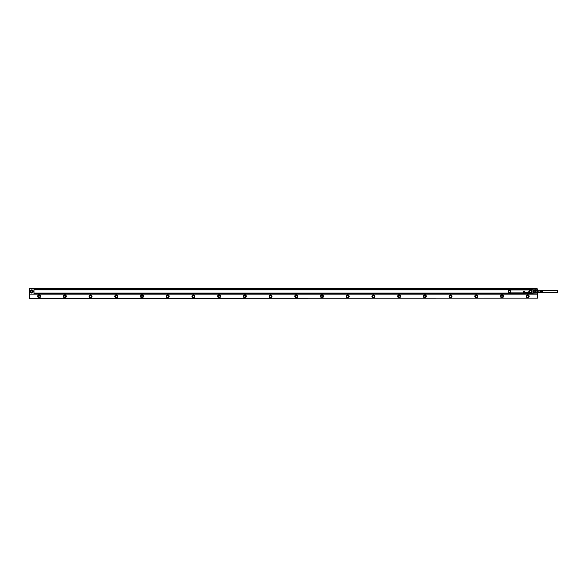 <?xml version="1.0" encoding="UTF-8"?>
<svg xmlns="http://www.w3.org/2000/svg" width="587" height="587" viewBox="0 0 587 587"><rect width="100%" height="100%" fill="white"/><g stroke="black" fill="none" stroke-linecap="round" stroke-linejoin="round"><path stroke-width="0.88" d="M542.219 290.565L557.65 290.565L557.65 292.319L542.219 292.319M539.137 292.715L540.289 292.649L540.289 291.702L540.554 292.634L540.935 291.702L541.192 292.597L541.581 291.702L542.219 292.539L542.219 290.352L541.581 291.189L541.192 290.294L540.935 291.189L540.554 290.249L540.289 291.189L540.289 290.235L538.881 290.081L538.881 292.803L539.137 290.169M537.531 292.531L537.531 291.937L533.223 291.864L533.348 292.627L537.531 292.531L537.531 293.06L537.531 289.824L532.967 289.824M535.792 292.531L535.792 291.937M537.531 291.937L537.531 290.352L533.348 290.257L533.348 290.917L535.667 290.917L535.667 290.257M535.792 292.59L535.792 293.008L533.348 293.192L537.531 293.06L533.348 293.148M535.792 290.301L535.792 289.875L533.223 289.875L535.667 289.736L537.531 289.861L537.531 290.352M537.531 290.947L535.792 290.947L535.792 290.352M535.667 292.627L535.667 291.966L533.348 291.966L533.348 292.627M535.667 290.917L535.667 291.966M533.348 290.257L533.223 291.02L535.792 290.947M529.166 292.348L529.195 292.319A0.396 0.396 0 0 0 529.195 292.311L528.667 292.348A0.367 0.367 0 0 1 528.667 292.311L529.195 292.267A0.374 0.374 0 0 1 529.203 292.311L529.166 292.355M528.608 292.546L528.579 291.849L528.616 292.546M528.469 291.878L528.491 292.575L528.461 291.878M527.801 292.238L527.324 292.282A0.389 0.389 0 0 0 527.317 292.319L527.823 292.443L527.317 292.319A0.396 0.396 0 0 1 527.317 292.282L527.801 292.238M526.796 292.436L526.95 292.575A0.426 0.426 0 0 0 527.126 292.583L527.17 292.275A0.594 0.594 0 0 0 527.111 292.26A2.737 2.737 0 0 0 527.082 292.253A2.245 2.245 0 0 0 527.053 292.245A2.253 2.253 0 0 1 527.082 292.245A2.744 2.744 0 0 1 527.111 292.253A0.594 0.594 0 0 1 527.17 292.275L527.126 292.583A0.448 0.448 0 0 1 526.95 292.583L526.788 292.436M526.715 292.348L526.744 292.319A0.396 0.396 0 0 0 526.744 292.267L526.223 292.348A0.367 0.367 0 0 1 526.216 292.311L526.744 292.267A0.374 0.374 0 0 1 526.752 292.311L526.715 292.355M525.673 292.546L525.673 292.077L525.666 292.546M523.912 291.864L523.663 292.583L523.905 291.864M524.066 292.311L524.242 291.864M524.25 291.856L524.103 292.319M523.523 291.68L524.433 291.68L523.494 291.71L523.663 292.583L523.523 291.68M525.438 292.106L525.064 292.297A0.426 0.426 0 0 0 525.072 292.399L525.446 292.495L525.072 292.399A0.382 0.382 0 0 1 525.057 292.297L525.556 292.047L525.585 292.575L525.431 292.091M525.101 292.678L525.306 292.774A0.558 0.558 0 0 0 525.409 292.766L525.57 292.612A0.433 0.433 0 0 0 525.578 292.575A0.44 0.44 0 0 1 525.578 292.612L525.409 292.766A0.389 0.389 0 0 1 525.306 292.774L525.116 292.7M508.525 293.346A0.543 0.543 0 0 0 509.259 293.566A0.543 0.543 0 0 0 509.472 292.832A0.543 0.543 0 0 0 508.738 292.612A0.543 0.543 0 0 0 508.525 293.346M530.487 293.346A0.543 0.543 0 0 0 531.22 293.566A0.543 0.543 0 0 0 531.433 292.832A0.543 0.543 0 0 0 530.699 292.612A0.543 0.543 0 0 0 530.487 293.346M530.487 290.059A0.543 0.543 0 0 0 531.22 290.272A0.543 0.543 0 0 0 531.433 289.538A0.543 0.543 0 0 0 530.699 289.325A0.543 0.543 0 0 0 530.487 290.059M508.525 290.059A0.543 0.543 0 0 0 509.259 290.272A0.543 0.543 0 0 0 509.472 289.538A0.543 0.543 0 0 0 508.738 289.325A0.543 0.543 0 0 0 508.525 290.059M509.677 292.722A0.77 0.77 0 0 1 509.369 293.764A0.77 0.77 0 0 1 508.32 293.456A0.77 0.77 0 0 1 508.628 292.414A0.77 0.77 0 0 1 509.677 292.722L508.254 292.884L508.584 292.37A0.829 0.829 0 0 1 509.714 293.5L509.765 293.926L509.178 293.838M530.281 293.456A0.77 0.77 0 0 1 530.589 292.414A0.77 0.77 0 0 1 531.639 292.722A0.77 0.77 0 0 1 531.33 293.764A0.77 0.77 0 0 1 530.281 293.456C530.259 292.341 530.707 292.091 531.639 292.722M530.281 290.169A0.77 0.77 0 0 1 530.589 289.12A0.77 0.77 0 0 1 531.639 289.428A0.77 0.77 0 0 1 531.33 290.477A0.77 0.77 0 0 1 530.281 290.169A0.77 0.77 0 0 0 531.712 289.949L531.374 290.514A0.829 0.829 0 0 1 530.237 289.384L531.345 288.958L531.807 289.42L531.345 288.958L508.628 288.958L508.166 289.42L508.65 288.936A0.462 0.462 0 0 0 508.342 289.053M509.677 289.428A0.77 0.77 0 0 1 509.369 290.477A0.77 0.77 0 0 1 508.32 290.169A0.77 0.77 0 0 1 508.628 289.12A0.77 0.77 0 0 1 509.677 289.428L509.178 289.046L509.765 288.965L509.714 289.384A0.829 0.829 0 0 1 508.584 290.514L508.547 290.58A0.91 0.91 0 0 0 509.787 289.34L509.714 289.384M508.32 293.456A0.77 0.77 0 0 0 508.819 293.838L508.254 293.295M508.166 290.323L508.547 290.58A0.903 0.903 0 0 0 509.78 289.347L509.898 289.281A1.035 1.035 0 0 1 508.481 290.697L508.166 289.42L508.166 293.471L508.628 293.926L508.166 293.471L508.584 292.37M508.173 290.565L508.173 292.363L508.547 292.304A0.903 0.903 0 0 1 509.435 292.297A0.91 0.91 0 0 0 508.547 292.304L508.481 290.697M531.712 292.935L531.477 292.194A1.035 1.035 0 0 0 530.061 293.61L530.171 293.544A0.91 0.91 0 0 1 531.411 292.304A0.91 0.91 0 0 0 530.171 293.544L530.237 293.926L509.714 293.5M531.374 292.37L531.807 292.568L531.374 292.37A0.829 0.829 0 0 0 530.237 293.5L531.345 293.926L531.712 293.243M531.8 290.558L531.8 292.326M531.374 290.514L531.411 290.58A0.91 0.91 0 0 1 530.523 290.594A0.903 0.903 0 0 0 531.411 290.58L531.477 290.697A1.035 1.035 0 0 1 530.061 289.281L530.171 289.34A0.91 0.91 0 0 0 530.523 290.594A0.903 0.903 0 0 1 530.171 289.347L530.78 289.046M530.237 289.384L509.898 289.281M530.435 293.926L530.061 293.61M530.435 288.958L530.061 289.281M531.14 293.838L508.702 293.962M531.418 294.014L531.308 293.948A0.448 0.448 0 0 0 531.352 293.933L531.807 292.568M531.807 290.316L531.807 293.463M508.166 291.167L508.166 291.761M513.075 288.936L526.877 288.936M512.135 293.948L508.379 293.867M508.166 292.179L508.166 291.445L508.166 292.179M519.73 288.907L520.464 288.936M523.494 288.907L522.812 288.936M522.716 288.936L521.784 288.936M521.058 288.907L521.461 288.936M519.187 288.907L518.637 288.936M519.37 288.907L518.967 288.936M508.166 289.64L33.98 289.64L33.98 289.002L508.65 288.951A0.448 0.448 0 0 0 508.599 288.958M529.034 288.87L528.249 288.87M523.516 293.948L522.914 293.948L523.487 293.977M520.588 293.977L521.322 293.948M519.642 293.977L520.5 293.977M518.284 293.977L518.857 293.977M517.352 293.948L518.138 293.977M516.465 293.977L517.11 293.977M516.611 293.977L517.147 293.948M512.135 294.014L512.906 294.014M508.415 293.896L33.98 293.889L33.98 293.243L508.166 293.243M508.342 293.83A0.462 0.462 0 0 0 508.65 293.948L509.523 293.926M530.648 293.948L531.286 294.014M530.648 294.014L526.877 293.948M508.599 293.933A0.448 0.448 0 0 0 508.65 293.933L529.026 293.999M509.523 288.958L531.543 288.995A0.462 0.462 0 0 0 531.308 288.936L531.308 288.951A0.448 0.448 0 0 1 531.352 288.958L531.345 289.046M508.65 293.933L531.308 293.933A0.462 0.462 0 0 0 531.543 293.882M531.771 289.391L531.771 293.493M531.705 293.727L532.967 293.529L532.967 290.514M30.531 291.445A1.13 1.13 0 0 1 31.661 290.308A1.13 1.13 0 0 1 32.799 291.445A1.13 1.13 0 0 1 31.661 292.575A1.13 1.13 0 0 1 30.531 291.445M32.307 291.812L31.661 292.187L31.023 291.812L31.023 291.071L31.661 290.697L32.307 291.071L32.307 291.812M31.661 290.154A1.284 1.284 0 0 1 32.953 291.445A1.284 1.284 0 0 1 31.661 292.73A1.284 1.284 0 0 1 30.377 291.445A1.284 1.284 0 0 1 31.661 290.154M30.054 291.445L31.661 289.839L33.268 291.445L31.661 293.052L30.054 291.445A1.607 1.607 0 0 0 31.661 293.052A1.607 1.607 0 0 0 33.268 291.445A1.607 1.607 0 0 0 31.661 289.839A1.607 1.607 0 0 0 30.054 291.445M29.607 288.797L537.208 288.745L537.208 289.824M29.607 288.745L29.607 294.146L537.208 294.146L537.208 293.06M531.551 293.889L532.835 293.603M33.98 289.64L33.98 293.052L508.166 293.052M33.98 289.839L508.166 289.839M532.835 289.281L531.551 289.002M29.607 293.683L29.607 292.656M29.35 292.656L29.607 291.629M29.35 291.629L29.607 290.594M29.35 290.594L29.607 289.567M29.35 288.797L29.607 289.2M29.35 289.567L29.35 289.2M537.208 289.567L537.208 288.745M537.208 293.683L537.465 293.06M29.35 298.255L537.465 298.13L29.35 298.255M451.388 296.787A0.954 0.954 0 0 0 450.838 295.422A0.954 0.954 0 0 0 450.097 297.161A0.954 0.954 0 0 0 451.388 296.787M451.337 296.758A0.903 0.903 0 0 0 450.823 295.474A0.903 0.903 0 0 0 450.119 297.117A0.903 0.903 0 0 0 451.337 296.758M451.792 297.007C450.09 298.159 449.26 297.704 449.312 295.65A1.416 1.416 0 0 1 451.895 296.765A1.416 1.416 0 0 1 449.194 296.721M425.67 296.787A0.954 0.954 0 0 0 425.127 295.422A0.954 0.954 0 0 0 424.379 297.161A0.954 0.954 0 0 0 425.67 296.787M425.626 296.758A0.903 0.903 0 0 0 425.113 295.474A0.903 0.903 0 0 0 424.401 297.117A0.903 0.903 0 0 0 425.626 296.758M426.074 297.007C424.372 298.159 423.55 297.704 423.594 295.65A1.416 1.416 0 0 1 426.184 296.765A1.416 1.416 0 0 1 423.476 296.721M399.96 296.787A0.954 0.954 0 0 0 399.409 295.422A0.954 0.954 0 0 0 398.668 297.161A0.954 0.954 0 0 0 399.96 296.787M399.908 296.758A0.903 0.903 0 0 0 399.395 295.474A0.903 0.903 0 0 0 398.69 297.117A0.903 0.903 0 0 0 399.908 296.758M400.363 297.007C398.661 298.159 397.832 297.704 397.883 295.65A1.416 1.416 0 0 1 400.466 296.765A1.416 1.416 0 0 1 397.766 296.721M374.242 296.787A0.954 0.954 0 0 0 373.699 295.422A0.954 0.954 0 0 0 372.95 297.161A0.954 0.954 0 0 0 374.242 296.787M374.198 296.758A0.903 0.903 0 0 0 373.684 295.474A0.903 0.903 0 0 0 372.972 297.117A0.903 0.903 0 0 0 374.198 296.758M374.645 297.007C372.943 298.159 372.121 297.704 372.165 295.65A1.416 1.416 0 0 1 374.755 296.765A1.416 1.416 0 0 1 372.048 296.721M348.531 296.787A0.954 0.954 0 0 0 347.981 295.422A0.954 0.954 0 0 0 347.24 297.161A0.954 0.954 0 0 0 348.531 296.787M348.48 296.758A0.903 0.903 0 0 0 347.966 295.474A0.903 0.903 0 0 0 347.262 297.117A0.903 0.903 0 0 0 348.48 296.758M348.935 297.007C347.233 298.159 346.403 297.704 346.455 295.65A1.416 1.416 0 0 1 349.038 296.765A1.416 1.416 0 0 1 346.337 296.721M322.813 296.787A0.954 0.954 0 0 0 322.219 295.408A0.954 0.954 0 0 0 321.522 297.161A0.954 0.954 0 0 0 322.813 296.787M322.769 296.758A0.903 0.903 0 0 0 322.204 295.459A0.903 0.903 0 0 0 321.544 297.117A0.903 0.903 0 0 0 322.769 296.758M323.217 297.007C321.515 298.159 320.693 297.704 320.737 295.65A1.416 1.416 0 0 1 323.327 296.765A1.416 1.416 0 0 1 320.619 296.721M297.103 296.787A0.954 0.954 0 0 0 296.552 295.422A0.954 0.954 0 0 0 295.811 297.161A0.954 0.954 0 0 0 297.103 296.787M297.051 296.758A0.903 0.903 0 0 0 296.538 295.474A0.903 0.903 0 0 0 295.833 297.117A0.903 0.903 0 0 0 297.051 296.758M297.506 297.007C295.804 298.159 294.975 297.704 295.026 295.65A1.416 1.416 0 0 1 297.609 296.765A1.416 1.416 0 0 1 294.909 296.721M271.385 296.787A0.954 0.954 0 0 0 270.842 295.422A0.954 0.954 0 0 0 270.093 297.161A0.954 0.954 0 0 0 271.385 296.787M271.341 296.758A0.903 0.903 0 0 0 270.827 295.474A0.903 0.903 0 0 0 269.763 295.899A0.903 0.903 -93.1 0 0 270.115 297.117A0.903 0.903 -93.1 0 0 271.341 296.758M270.952 297.682A1.416 1.416 0 0 1 269.308 295.65A1.416 1.416 0 0 1 271.898 296.765A1.416 1.416 0 0 1 271.788 297.007C270.086 298.159 269.264 297.704 269.308 295.65M245.674 296.787A0.954 0.954 -101.7 0 0 245.124 295.422A0.954 0.954 -101.7 0 0 244.001 295.87A0.954 0.954 0 0 0 244.383 297.161A0.954 0.954 0 0 0 245.674 296.787M245.623 296.758A0.903 0.903 -101.7 0 0 245.109 295.474A0.903 0.903 -101.7 0 0 244.045 295.899A0.903 0.903 0 0 0 244.405 297.117A0.903 0.903 0 0 0 245.623 296.758M245.241 297.682A1.416 1.416 0 0 1 243.598 295.65A1.416 1.416 0 0 1 246.18 296.765A1.416 1.416 0 0 1 246.078 297.007C244.375 298.159 243.546 297.704 243.598 295.65M219.956 296.787A0.954 0.954 -61.5 0 0 219.362 295.408A0.954 0.954 -61.5 0 0 218.283 295.87A0.954 0.954 0 0 0 218.665 297.161A0.954 0.954 0 0 0 219.956 296.787M219.912 296.758A0.903 0.903 -61.5 0 0 219.347 295.459A0.903 0.903 -61.5 0 0 218.335 295.899A0.903 0.903 0 0 0 218.687 297.117A0.903 0.903 0 0 0 219.912 296.758M219.523 297.682A1.416 1.416 0 0 1 217.88 295.65A1.416 1.416 0 0 1 220.521 296.149A1.416 1.416 0 0 1 220.36 297.007C218.657 298.159 217.836 297.704 217.88 295.65M194.246 296.787A0.954 0.954 -106.9 0 0 193.695 295.422A0.954 0.954 -106.9 0 0 192.573 295.87A0.954 0.954 0 0 0 192.954 297.161A0.954 0.954 0 0 0 194.246 296.787M194.194 296.758A0.903 0.903 -106.9 0 0 193.681 295.474A0.903 0.903 -106.9 0 0 192.617 295.899A0.903 0.903 -97.3 0 0 192.976 297.117A0.903 0.903 -97.3 0 0 194.194 296.758M193.813 297.682A1.416 1.416 0 0 1 192.169 295.65A1.416 1.416 0 0 1 194.752 296.765A1.416 1.416 0 0 1 194.649 297.007C192.947 298.159 192.118 297.704 192.169 295.65M168.528 296.787A0.954 0.954 0 0 0 167.985 295.422A0.954 0.954 0 0 0 167.236 297.161A0.954 0.954 0 0 0 168.528 296.787M168.484 296.758A0.903 0.903 0 0 0 167.97 295.474A0.903 0.903 0 0 0 166.906 295.899A0.903 0.903 -105.3 0 0 167.258 297.117A0.903 0.903 -105.3 0 0 168.484 296.758M168.095 297.682A1.416 1.416 0 0 1 166.451 295.65A1.416 1.416 0 0 1 169.041 296.765A1.416 1.416 0 0 1 168.931 297.007C167.229 298.159 166.407 297.704 166.451 295.65M142.817 296.787A0.954 0.954 0 0 0 142.267 295.422A0.954 0.954 0 0 0 141.526 297.161A0.954 0.954 0 0 0 142.817 296.787M142.766 296.758A0.903 0.903 0 0 0 142.252 295.474A0.903 0.903 0 0 0 141.548 297.117A0.903 0.903 0 0 0 142.766 296.758M142.384 297.682A1.416 1.416 0 0 1 140.741 295.65A1.416 1.416 0 0 1 143.323 296.765A1.416 1.416 0 0 1 143.221 297.007C141.518 298.159 140.689 297.704 140.741 295.65M117.099 296.787A0.954 0.954 -100.4 0 0 116.556 295.422A0.954 0.954 -100.4 0 0 115.426 295.87A0.954 0.954 0 0 0 115.808 297.161A0.954 0.954 0 0 0 117.099 296.787M117.055 296.758A0.903 0.903 -100.4 0 0 116.542 295.474A0.903 0.903 -100.4 0 0 115.478 295.899A0.903 0.903 0 0 0 115.83 297.117A0.903 0.903 0 0 0 117.055 296.758M116.666 297.682A1.416 1.416 0 0 1 115.023 295.65A1.416 1.416 0 0 1 117.613 296.765A1.416 1.416 0 0 1 117.503 297.007C115.8 298.159 114.979 297.704 115.023 295.65M91.389 296.787A0.954 0.954 0 0 0 90.838 295.422A0.954 0.954 0 0 0 90.097 297.161A0.954 0.954 0 0 0 91.389 296.787M91.337 296.758A0.903 0.903 0 0 0 90.824 295.474A0.903 0.903 0 0 0 89.76 295.899A0.903 0.903 -95.4 0 0 90.119 297.117A0.903 0.903 -95.4 0 0 91.337 296.758M90.956 297.682A1.416 1.416 0 0 1 89.312 295.65A1.416 1.416 0 0 1 91.895 296.765A1.416 1.416 0 0 1 91.792 297.007C90.09 298.159 89.261 297.704 89.312 295.65M65.671 296.787A0.954 0.954 0 0 0 65.128 295.422A0.954 0.954 0 0 0 64.379 297.161A0.954 0.954 0 0 0 65.671 296.787M65.627 296.758A0.903 0.903 0 0 0 65.113 295.474A0.903 0.903 0 0 0 64.401 297.117A0.903 0.903 0 0 0 65.627 296.758M65.238 297.682A1.416 1.416 0 0 1 63.594 295.65A1.416 1.416 0 0 1 66.184 296.765A1.416 1.416 0 0 1 66.074 297.007C64.372 298.159 63.55 297.704 63.594 295.65M39.96 296.787A0.954 0.954 54.7 0 0 39.366 295.408A0.954 0.954 54.7 0 0 38.287 295.87A0.954 0.954 0 0 0 38.669 297.161A0.954 0.954 0 0 0 39.96 296.787M39.909 296.758A0.903 0.903 54.7 0 0 39.351 295.459A0.903 0.903 54.7 0 0 38.331 295.899A0.903 0.903 0 0 0 38.691 297.117A0.903 0.903 0 0 0 39.909 296.758M39.527 297.682A1.416 1.416 0 0 1 37.884 295.65A1.416 1.416 0 0 1 40.466 296.765A1.416 1.416 0 0 1 40.364 297.007C38.661 298.159 37.832 297.704 37.884 295.65M475.426 295.87A0.954 0.954 0 0 0 475.808 297.161A0.954 0.954 0 0 0 477.209 296.442A0.954 0.954 0 0 0 475.426 295.87M475.477 295.899A0.903 0.903 0 0 0 475.83 297.117A0.903 0.903 0 0 0 477.158 296.435A0.903 0.903 0 0 0 475.477 295.899M501.144 295.87A0.954 0.954 0 0 0 501.525 297.161A0.954 0.954 0 0 0 502.92 296.442A0.954 0.954 0 0 0 501.144 295.87M501.188 295.899A0.903 0.903 0 0 0 501.547 297.117A0.903 0.903 0 0 0 502.876 296.435A0.903 0.903 0 0 0 501.188 295.899M526.855 295.87A0.954 0.954 0 0 0 527.236 297.161A0.954 0.954 0 0 0 528.638 296.442A0.954 0.954 0 0 0 526.855 295.87M526.906 295.899A0.903 0.903 0 0 0 527.258 297.117A0.903 0.903 0 0 0 528.586 296.435A0.903 0.903 0 0 0 526.906 295.899M477.502 297.007C475.8 298.159 474.978 297.704 475.022 295.65A1.416 1.416 0 0 1 477.664 296.149A1.416 1.416 0 0 1 476.108 297.734A1.416 1.416 0 0 1 474.905 296.721M503.22 297.007C501.518 298.159 500.689 297.704 500.74 295.65A1.416 1.416 0 0 1 503.382 296.149A1.416 1.416 0 0 1 501.826 297.734A1.416 1.416 0 0 1 500.623 296.721M526.451 295.65A1.416 1.416 0 0 1 528.373 295.085A1.416 1.416 0 0 1 528.931 297.007A1.416 1.416 0 0 1 527.016 297.572A1.416 1.416 0 0 1 526.451 295.65C527.566 294.564 528.447 294.725 529.092 296.149L528.931 297.007M31.984 292.003A0.646 0.646 0 0 0 31.984 290.888A0.646 0.646 0 0 0 31.023 291.445A0.646 0.646 0 0 0 31.984 292.003M474.978 295.628A1.468 1.468 0 0 0 475.558 297.616A1.468 1.468 0 0 0 477.715 296.142A1.468 1.468 0 0 0 474.978 295.628M500.689 295.628A1.468 1.468 0 0 0 501.276 297.616A1.468 1.468 0 0 0 503.433 296.142A1.468 1.468 0 0 0 500.689 295.628M526.407 295.628A1.468 1.468 0 0 0 526.987 297.616A1.468 1.468 0 0 0 529.144 296.142A1.468 1.468 0 0 0 526.407 295.628M451.836 297.029A1.468 1.468 0 0 0 451.132 294.982A1.468 1.468 0 0 0 449.26 295.628A1.468 1.468 0 0 0 449.847 297.616A1.468 1.468 0 0 0 451.836 297.029M426.125 297.029A1.468 1.468 0 0 0 425.414 294.982A1.468 1.468 0 0 0 423.55 295.628A1.468 1.468 0 0 0 424.13 297.616A1.468 1.468 0 0 0 426.125 297.029M400.407 297.029A1.468 1.468 0 0 0 399.703 294.982A1.468 1.468 0 0 0 397.832 295.628A1.468 1.468 0 0 0 398.419 297.616A1.468 1.468 0 0 0 400.407 297.029M374.697 297.029A1.468 1.468 0 0 0 373.985 294.982A1.468 1.468 0 0 0 372.121 295.628A1.468 1.468 0 0 0 372.701 297.616A1.468 1.468 0 0 0 374.697 297.029M348.979 297.029A1.468 1.468 0 0 0 348.274 294.982A1.468 1.468 0 0 0 346.403 295.628A1.468 1.468 0 0 0 346.99 297.616A1.468 1.468 0 0 0 348.979 297.029M323.268 297.029A1.468 1.468 0 0 0 322.557 294.982A1.468 1.468 0 0 0 320.693 295.628A1.468 1.468 0 0 0 321.272 297.616A1.468 1.468 0 0 0 323.268 297.029M297.55 297.029A1.468 1.468 0 0 0 296.846 294.982A1.468 1.468 0 0 0 294.975 295.628A1.468 1.468 0 0 0 295.562 297.616A1.468 1.468 0 0 0 297.55 297.029M271.84 297.029A1.468 1.468 0 0 0 271.128 294.982A1.468 1.468 0 0 0 269.264 295.628A1.468 1.468 75.1 0 0 269.844 297.616A1.468 1.468 75.1 0 0 271.84 297.029M246.122 297.029A1.468 1.468 0 0 0 245.417 294.982A1.468 1.468 0 0 0 243.546 295.628A1.468 1.468 0 0 0 244.133 297.616A1.468 1.468 0 0 0 246.122 297.029M217.836 295.628A1.468 1.468 0 0 0 218.415 297.616A1.468 1.468 0 0 0 220.411 297.029A1.468 1.468 -116.6 0 0 219.391 294.887A1.468 1.468 -116.6 0 0 217.836 295.628M194.693 297.029A1.468 1.468 94.2 0 0 193.989 294.982A1.468 1.468 94.2 0 0 192.118 295.628A1.468 1.468 0 0 0 192.705 297.616A1.468 1.468 0 0 0 194.693 297.029M168.983 297.029A1.468 1.468 92.7 0 0 168.271 294.982A1.468 1.468 92.7 0 0 166.407 295.628A1.468 1.468 0 0 0 166.987 297.616A1.468 1.468 0 0 0 168.983 297.029M143.265 297.029A1.468 1.468 0 0 0 142.56 294.982A1.468 1.468 0 0 0 140.689 295.628A1.468 1.468 0 0 0 141.276 297.616A1.468 1.468 0 0 0 143.265 297.029M117.554 297.029A1.468 1.468 0 0 0 116.842 294.982A1.468 1.468 0 0 0 114.979 295.628A1.468 1.468 65.4 0 0 115.558 297.616A1.468 1.468 65.4 0 0 117.554 297.029M91.836 297.029A1.468 1.468 0 0 0 91.132 294.982A1.468 1.468 0 0 0 89.261 295.628A1.468 1.468 0 0 0 89.848 297.616A1.468 1.468 0 0 0 91.836 297.029M66.126 297.029A1.468 1.468 0 0 0 65.414 294.982A1.468 1.468 0 0 0 63.55 295.628A1.468 1.468 0 0 0 64.13 297.616A1.468 1.468 0 0 0 66.126 297.029M40.408 297.029A1.468 1.468 0 0 0 39.703 294.982A1.468 1.468 0 0 0 37.832 295.628A1.468 1.468 0 0 0 38.419 297.616A1.468 1.468 0 0 0 40.408 297.029M537.465 293.683L537.465 298.13M29.35 293.683L29.35 298.13M511.233 292.876L528.718 292.876A0.668 0.668 0 0 0 529.386 292.216L529.386 290.675A0.668 0.668 0 0 0 528.718 290.007L511.233 289.795A0.873 0.873 0 0 0 510.36 290.675L510.36 292.216A0.873 0.873 0 0 0 511.233 293.089L511.233 292.876A0.668 0.668 0 0 1 510.573 292.216L510.389 290.675L510.573 292.216M510.573 290.675A0.668 0.668 0 0 1 511.233 290.007L528.718 290.007M529.386 292.216L529.386 290.675M528.718 292.876L528.718 293.06A0.844 0.844 0 0 0 529.569 292.216L529.599 292.216A0.873 0.873 0 0 1 528.718 293.089L511.233 293.273A1.057 1.057 0 0 1 510.176 292.216L510.389 292.216A0.844 0.844 0 0 0 511.233 293.06L528.718 293.273A1.057 1.057 0 0 0 529.782 292.216L529.599 290.675A0.844 0.844 0 0 0 528.718 289.824L511.233 289.824A0.844 0.844 0 0 0 510.389 290.675L510.176 292.216M511.233 290.007L511.233 289.611A1.057 1.057 0 0 0 510.176 290.675M529.782 292.216L529.599 290.675A0.873 0.873 0 0 0 528.718 289.795L511.233 289.611M509.435 292.297A0.903 0.903 0 0 1 509.78 293.544A0.91 0.91 0 0 0 509.435 292.289M529.782 290.675A1.057 1.057 0 0 0 528.718 289.611M528.718 293.273L511.233 293.273M509.898 293.61A1.035 1.035 0 0 0 508.481 292.194M508.254 290L508.584 290.514M530.237 293.5L530.78 293.838M531.345 293.838L531.712 293.463M531.477 292.194L531.477 290.697M508.628 289.046L508.254 289.589M530.193 293.926L509.765 293.926M530.193 288.965L509.765 288.965M532.886 292.48L532.886 289.281L531.705 289.164M538.881 292.715L537.589 292.715M538.881 290.169L537.589 290.169"/></g></svg>
